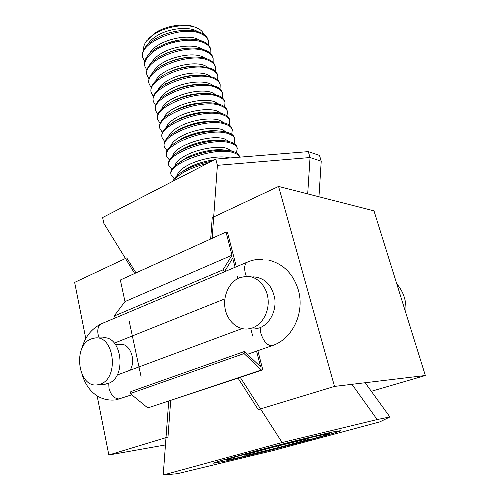 <?xml version="1.0" encoding="UTF-8"?>
<svg xmlns="http://www.w3.org/2000/svg" width="500" height="500" viewBox="0 0 500 500"><rect width="100%" height="100%" fill="white"/><g stroke="black" fill="none" stroke-linecap="round" stroke-linejoin="round"><path stroke-width="0.75" d="M247.375 453.288C274.575 445.856 317.838 435.081 333.113 431.906L340.794 430.656C339.869 431.45 330.231 434.325 311.881 439.281L303.219 441.613C278.344 448.325 243.188 457.125 225.394 461.069L213.65 463.206C213.856 462.681 222.006 460.213 238.106 455.812L247.375 453.288C274.575 445.856 317.838 435.081 333.113 431.906L340.794 430.656C339.869 431.45 330.231 434.325 311.881 439.281L303.219 441.613C278.344 448.325 243.188 457.125 225.394 461.069L213.65 463.206C213.856 462.681 222.006 460.213 238.106 455.812L247.375 453.288M308.2 438.65L308.9 439.363L278.994 447.438L247.281 455.144L243.881 455.125L274.881 446.712L308.2 438.65L308.9 439.363L278.994 447.438L278.581 445.819L278.994 447.438L247.281 455.144L243.881 455.125L274.881 446.712L308.2 438.65M247.069 454.263L247.281 455.144L247.069 454.263M379.844 421.875L389.906 416.944L377.163 419.556L282.144 442.519L163.219 475L177.431 473.688L273.144 450.556L379.844 421.875L389.906 416.944L377.163 419.556L351.975 384.312L377.163 419.556L282.144 442.519L240.281 377.394L282.144 442.519L163.219 475L177.431 473.688L273.144 450.556L379.844 421.875M168.7 401.281L163.219 475L168.7 401.281M365.131 382.738L389.906 416.944L365.131 382.738M207.594 163.331C190.081 167.763 178.938 173.519 174.169 180.594C178.938 173.519 190.081 167.763 207.594 163.331M211.694 161.213C197.156 164.075 185.919 168.581 177.994 174.731C175.306 176.981 173.713 179.1 173.206 181.094C173.713 179.1 175.306 176.981 177.994 174.731C185.919 168.581 197.156 164.075 211.694 161.213M233.306 152.644C214.881 146.088 166.175 163.994 171.169 175.081L174.262 178.744L171.169 175.081C166.175 163.994 214.881 146.088 233.306 152.644C236.75 153.681 238.856 155.188 239.625 157.175C238.856 155.188 236.75 153.681 233.306 152.644M232.987 151.45L230.362 150.831C218.775 148.488 196.713 152.762 183.344 160.031L176.181 164.644C172.037 168.069 170.275 171.156 170.888 173.906L171.169 175.081L170.888 173.906C170.275 171.156 172.037 168.069 176.181 164.644L183.344 160.031C196.713 152.762 218.775 148.488 230.362 150.831L232.987 151.45C236.688 152.575 238.837 154.238 239.45 156.431C238.837 154.238 236.688 152.575 232.987 151.45M230.775 143.138C212.325 136.281 163.837 154.281 168.9 165.694L171.838 169.363L168.9 165.694C163.837 154.281 212.325 136.281 230.775 143.138C234.469 144.312 236.631 146.019 237.256 148.269C236.631 146.019 234.469 144.312 230.775 143.138M236.438 152.9L237.256 148.269L236.438 152.9M230.456 141.956L227.1 141.169C213.006 138.387 185.463 145.406 174.419 154.594C169.9 158.25 167.969 161.562 168.619 164.525L168.9 165.694L168.619 164.525C167.969 161.562 169.9 158.25 174.419 154.594C185.463 145.406 213.006 138.387 227.1 141.169L230.456 141.956C234.156 143.131 236.319 144.85 236.95 147.106C236.319 144.85 234.156 143.131 230.456 141.956M228.256 133.7C209.794 126.544 161.519 144.631 166.65 156.369L169.444 160.044L166.65 156.369C161.519 144.631 209.794 126.544 228.256 133.7C231.956 134.925 234.131 136.694 234.769 139.006C234.131 136.694 231.956 134.925 228.256 133.7M234.075 143.569L234.769 139.006L234.075 143.569M227.944 132.525L223.812 131.562C209.788 129.025 183.806 135.65 172.712 144.588C167.787 148.475 165.675 152.012 166.369 155.206L166.65 156.369L166.369 155.206C165.675 152.012 167.787 148.475 172.712 144.588C183.806 135.65 209.788 129.025 223.812 131.562L227.944 132.525C231.644 133.763 233.819 135.538 234.462 137.85C233.819 135.538 231.644 133.763 227.944 132.525M231.719 134.306L232.3 129.8C231.644 127.438 229.462 125.612 225.763 124.325C207.275 116.875 159.219 135.056 164.412 147.106L167.081 150.781L164.412 147.106C159.219 135.056 207.275 116.875 225.763 124.325C229.462 125.612 231.644 127.438 232.3 129.8L231.719 134.306M231.994 128.656C231.337 126.281 229.156 124.45 225.45 123.162L220.494 122.025C208.525 120.131 188.531 124.3 176.238 131.3L171.056 134.625C165.706 138.737 163.394 142.519 164.137 145.956L164.412 147.106L164.137 145.956C163.394 142.519 165.706 138.737 171.056 134.625L176.238 131.3C188.531 124.3 208.525 120.131 220.494 122.025L225.45 123.162C229.156 124.45 231.337 126.281 231.994 128.656L232.3 129.8L231.994 128.656M223.281 115.019C204.775 107.281 156.931 125.55 162.194 137.906L164.737 141.581L162.194 137.906C156.931 125.55 204.775 107.281 223.281 115.019C226.988 116.356 229.175 118.238 229.85 120.662C229.175 118.238 226.988 116.356 223.281 115.019M229.369 125.106L229.85 120.662L229.369 125.106M222.969 113.863L217.138 112.544C205.113 110.831 185.831 114.963 173.906 121.862L169.462 124.694C163.65 129.05 161.131 133.069 161.919 136.762L162.194 137.906L161.919 136.762C161.131 133.069 163.65 129.05 169.462 124.694L173.906 121.862C185.831 114.963 205.113 110.831 217.138 112.544L222.969 113.863C226.675 115.206 228.869 117.094 229.544 119.525C228.869 117.094 226.675 115.206 222.969 113.863M220.819 105.781C202.294 97.756 154.662 116.106 159.987 128.775L162.425 132.444L159.987 128.775C154.662 116.106 202.294 97.756 220.819 105.781C224.525 107.169 226.725 109.106 227.413 111.587C226.725 109.106 224.525 107.169 220.819 105.781M227.025 115.975L227.413 111.587L227.025 115.975M220.512 104.631L213.75 103.125C200.294 101.375 178.906 106.831 167.931 114.8C161.625 119.394 158.887 123.669 159.713 127.638L159.987 128.775L159.713 127.638C158.887 123.669 161.625 119.394 167.931 114.8C178.906 106.831 200.294 101.375 213.75 103.125L220.512 104.631C224.219 106.025 226.419 107.969 227.106 110.456C226.419 107.969 224.219 106.025 220.512 104.631M218.369 96.6C199.831 88.294 152.406 106.737 157.794 119.7L160.138 123.362L157.794 119.7C152.406 106.737 199.831 88.294 218.369 96.6C222.081 98.044 224.288 100.031 224.994 102.569C224.288 100.031 222.081 98.044 218.369 96.6M224.688 106.906L224.994 102.569L224.688 106.906M218.069 95.463L210.312 93.769C197.181 92.3 177.3 97.369 166.475 104.944C159.637 109.775 156.65 114.312 157.525 118.569L157.794 119.7L157.525 118.569C156.65 114.312 159.637 109.775 166.475 104.944C177.3 97.369 197.181 92.3 210.312 93.769L218.069 95.463C221.775 96.906 223.988 98.9 224.694 101.45C223.988 98.9 221.775 96.906 218.069 95.463M215.944 87.487C197.387 78.906 150.169 97.425 155.619 110.688L157.875 114.344L155.619 110.688C150.169 97.425 197.387 78.906 215.944 87.487C219.656 88.981 221.869 91.025 222.587 93.619C221.869 91.025 219.656 88.981 215.944 87.487M222.356 97.906L222.587 93.619L222.356 97.906M215.637 86.356L206.819 84.481C191.85 83.869 177.944 87.413 165.094 95.119C157.681 100.188 154.438 105 155.35 109.562L155.619 110.688L155.35 109.562C154.438 105 157.681 100.188 165.094 95.119C177.944 87.413 191.85 83.869 206.819 84.481L215.637 86.356C219.35 87.85 221.569 89.9 222.288 92.5C221.569 89.9 219.35 87.85 215.637 86.356M220.037 88.963L220.2 84.725C219.469 82.075 217.244 79.981 213.531 78.438C194.956 69.581 147.95 88.181 153.456 101.737L155.631 105.381L153.456 101.737C147.95 88.181 194.956 69.581 213.531 78.438C217.244 79.981 219.469 82.075 220.2 84.725L220.037 88.963M219.906 83.612C219.169 80.962 216.944 78.856 213.231 77.312L203.269 75.263C189.15 74.844 175.994 78.194 163.8 85.325C155.769 90.625 152.231 95.725 153.188 100.619L153.456 101.737L153.188 100.619C152.231 95.725 155.769 90.625 163.8 85.325C175.994 78.194 189.15 74.844 203.269 75.263L213.231 77.312C216.944 78.856 219.169 80.962 219.906 83.612L220.2 84.725L219.906 83.612M211.131 69.45C192.544 60.319 145.744 79.006 151.312 92.844L153.406 96.481L151.312 92.844C145.744 79.006 192.544 60.319 211.131 69.45C214.85 71.037 217.081 73.188 217.831 75.888C217.081 73.188 214.85 71.037 211.131 69.45M217.731 80.081L217.831 75.888L217.731 80.081M210.837 68.325L199.638 66.119C186.438 65.894 174.094 69.037 162.606 75.556C153.9 81.088 150.044 86.481 151.044 91.737L151.312 92.844L151.044 91.737C150.044 86.481 153.9 81.088 162.606 75.556C174.094 69.037 186.438 65.894 199.638 66.119L210.837 68.325C214.55 69.925 216.788 72.081 217.537 74.787C216.788 72.081 214.55 69.925 210.837 68.325M208.756 60.519C190.15 51.125 143.55 69.887 149.181 84.012L151.206 87.638L149.181 84.012C143.55 69.887 190.15 51.125 208.756 60.519C212.475 62.162 214.713 64.356 215.475 67.112C214.713 64.356 212.475 62.162 208.756 60.519M215.431 71.269L215.475 67.112L215.431 71.269M208.456 59.406C205.106 57.975 200.925 57.188 195.912 57.044C183.7 57.019 172.244 59.938 161.537 65.806L160.231 66.588C151.662 72.15 147.894 77.594 148.912 82.912L149.181 84.012L148.912 82.912C147.894 77.594 151.662 72.15 160.231 66.588L161.537 65.806C172.244 59.938 183.7 57.019 195.912 57.044C200.925 57.188 205.106 57.975 208.456 59.406C212.175 61.056 214.419 63.256 215.181 66.019C214.419 63.256 212.175 61.056 208.456 59.406M206.394 51.65C187.775 42 141.375 60.838 147.062 75.237L149.019 78.85L147.062 75.237C141.375 60.838 187.775 42 206.394 51.65C210.113 53.344 212.362 55.587 213.137 58.4C212.362 55.587 210.113 53.344 206.394 51.65M213.144 62.506L213.137 58.4L213.144 62.506M206.1 50.55C202.387 48.919 197.706 48.087 192.062 48.056C180.944 48.225 170.456 50.9 160.613 56.069C150.331 62.05 145.725 68.075 146.8 74.15L147.062 75.237L146.8 74.15C145.725 68.075 150.331 62.05 160.613 56.069C170.456 50.9 180.944 48.225 192.062 48.056C197.706 48.087 202.387 48.919 206.1 50.55C209.819 52.244 212.069 54.5 212.844 57.312C212.069 54.5 209.819 52.244 206.1 50.55M165.763 83.556L166.775 83.588L165.763 83.556M156.075 49.781C147.594 55.438 143.887 61.019 144.956 66.525L146.856 70.125L144.956 66.525C143.887 61.019 147.594 55.438 156.075 49.781C169.65 40.838 193.256 37.513 204.044 42.844C193.256 37.513 169.65 40.838 156.075 49.781M210.869 53.806L210.812 49.737C210.019 46.881 207.769 44.581 204.044 42.844C207.769 44.581 210.019 46.881 210.812 49.737L210.869 53.806M210.519 48.663C209.731 45.794 207.475 43.494 203.75 41.75C199.638 39.9 194.406 39.038 188.05 39.156C178.137 39.519 168.75 41.913 159.875 46.337L155.8 48.663C147.325 54.331 143.625 59.925 144.694 65.438L144.956 66.525L144.694 65.438C143.625 59.925 147.325 54.331 155.8 48.663L159.875 46.337C168.75 41.913 178.137 39.519 188.05 39.156C194.406 39.038 199.638 39.9 203.75 41.75C207.475 43.494 209.731 45.794 210.519 48.663L210.812 49.737L210.519 48.663M201.713 34.1C183.069 23.931 137.069 42.919 142.869 57.869L144.706 61.456L142.869 57.869C137.069 42.919 183.069 23.931 201.713 34.1C205.438 35.881 207.7 38.231 208.5 41.137C207.7 38.231 205.438 35.881 201.713 34.1M208.6 45.169L208.5 41.137L208.6 45.169M201.425 33.006C196.844 30.906 190.975 30.025 183.8 30.369C175.275 30.9 167.138 32.975 159.394 36.587C147.081 42.95 141.488 49.681 142.606 56.794L142.869 57.869L142.606 56.794C141.488 49.681 147.081 42.95 159.394 36.587C167.138 32.975 175.275 30.9 183.8 30.369C190.975 30.025 196.844 30.906 201.425 33.006C205.144 34.8 207.413 37.15 208.212 40.069C207.413 37.15 205.144 34.8 201.425 33.006M153.956 34.362L146.581 40.888C144.275 43.931 143.344 46.825 143.787 49.569C143.344 46.825 144.275 43.931 146.581 40.888L153.956 34.362C166.05 26.225 187.019 23.2 197.113 28.006C187.019 23.2 166.05 26.225 153.956 34.362M203.719 34.294C202.794 31.675 200.594 29.581 197.113 28.006C200.594 29.581 202.794 31.675 203.719 34.294M154.956 33.019L148.125 39.069L154.956 33.019C166.156 25.481 185.506 22.694 194.887 27.15C185.506 22.694 166.156 25.481 154.956 33.019M159.825 56.156L160.362 56.206L159.825 56.156M238.05 378.137L258.219 409.6L334.519 386.413L425.356 375.5L371.331 391.3M425.356 375.5L373.988 210.856L278.569 186.438L334.519 386.413M278.569 186.438L212.225 217.656L210.688 239M135.981 272.906L126.731 257.887L74.644 282.394L85.794 338.65M165.456 444.938L108.844 455L97.125 395.838M108.844 455L167.987 437.025L170.688 400.619M215.787 159.1L217.4 165.338L310.05 157.537L307.7 193.894L310.05 157.537L308.306 151.625L319.5 155.406L308.306 151.625L215.787 159.1L308.306 151.625L215.787 159.1L217.4 165.338L212.15 238.337L217.4 165.338L215.787 159.1L102.619 217.544L103.85 223.331L102.619 217.544L215.787 159.1L102.619 217.544L103.85 223.331L134.694 273.488M318.956 196.775L321.225 161.194L310.05 157.537L321.225 161.194L319.5 155.406L321.225 161.194L318.956 196.775L321.225 161.194L310.05 157.537L308.306 151.625L319.5 155.406L321.225 161.194M212.15 238.337L217.4 165.338L310.05 157.537L308.306 151.625M217.4 165.338L310.05 157.537L307.7 193.894M251.456 328.963L254.906 328.95L259.475 327.9C269.488 324.306 276.381 311.413 274.819 298.9C272.125 285.225 265.031 277.875 253.538 276.85M252.525 327.906C262.606 324.269 269.556 311.219 267.994 298.556C266.525 285.875 256.938 276.106 246.6 276.244L239.619 277.663C229.425 281.837 222.975 295.306 224.988 307.9C226.9 320.513 237.069 330.094 247.931 328.975L252.525 327.906M130.056 370.238C136.6 360.188 129.756 342.762 120.125 344.387L115.45 344.506M103.75 384.3L108.025 383.525C127.238 377.738 121.838 334.681 102.619 337.894L96.737 337.981M91.231 338.919C72.15 345.531 78.075 388.837 97.869 384.762L100.275 384.131C119.569 378.294 114.194 334.762 94.906 338.006L91.231 338.919M235.075 267.294L232.731 258.15L224.356 271.869L115.375 317.919L114.038 316.119L124.981 301.588L120.35 280L226.038 232.031L227.463 232.256L236.325 266.762M224.356 271.869L222.975 269.862L231.988 255.231L226.038 232.031M257.863 350.662L262.8 369.881L261.394 369.988L244.05 353.575L244.425 351.5L260.587 366.825L256.556 351.119M252.706 336.075L250.881 328.963M237.938 278.45L237.431 276.481M141.062 376.581L129.219 321.337M261.394 369.988L147.787 407.931L262.8 369.881M147.787 407.931L130.269 393.569L130.838 391.6L244.425 351.5M114.038 316.119L222.975 269.862M124.981 301.588L231.988 255.231M244.05 353.575L130.269 393.569M321.175 435.138C335.431 432.106 325.788 435.337 303.656 441.294C281.669 447.225 251.206 454.844 235.688 458.281C219.862 461.675 223.819 460.081 247.556 453.506C271.094 447.088 307.281 438.075 321.175 435.138C335.431 432.106 325.788 435.337 303.656 441.294C281.669 447.225 251.206 454.844 235.688 458.281C219.862 461.675 223.819 460.081 247.556 453.506C271.094 447.088 307.281 438.075 321.175 435.138M188.562 167.587L182.044 171.788L188.562 167.587C196.275 163.688 204.881 161.1 214.381 159.825C204.881 161.1 196.275 163.688 188.562 167.587M177.281 175.344C177.844 172.094 181.406 168.7 187.963 165.175C200.162 158.594 220.594 155.081 229.638 157.912L229.638 157.912C220.594 155.081 200.162 158.594 187.963 165.175C181.406 168.7 177.844 172.094 177.281 175.344M186.169 157.95L180.15 161.831L186.169 157.95C197.375 151.856 215.756 148.294 225.538 150.262C215.756 148.294 197.375 151.856 186.169 157.95M175.025 165.637C175.725 162.369 179.244 159.006 185.569 155.55C197.706 148.887 218.075 145.438 227.125 148.412L231.856 151.15L227.125 148.412C218.075 145.438 197.706 148.887 185.569 155.55C179.244 159.006 175.725 162.369 175.025 165.637M222.419 140.669C210.538 138.344 187.613 144.188 178.294 151.912C187.613 144.188 210.538 138.344 222.419 140.669M172.787 155.981C173.656 145.912 210.512 133.694 224.631 138.975L229.194 141.6L224.631 138.975C210.512 133.694 173.656 145.912 172.787 155.981M181.425 138.869L176.637 141.931L181.425 138.869C191.969 132.956 209.069 129.456 219.094 131.106C209.069 129.456 191.969 132.956 181.425 138.869M180.837 136.506C192.831 129.694 213.081 126.363 222.15 129.606L226.537 132.119L222.15 129.606C213.081 126.363 192.831 129.694 180.837 136.506C174.95 139.819 171.531 143.112 170.581 146.381C171.531 143.112 174.95 139.819 180.837 136.506M215.719 121.613C203.538 120.6 191.325 123.206 179.081 129.431L175.056 131.981L179.081 129.431C191.325 123.206 203.538 120.6 215.719 121.613M178.494 127.081C190.425 120.194 210.613 116.925 219.688 120.306L223.888 122.694L219.688 120.306C210.613 116.925 190.425 120.194 178.494 127.081C172.819 130.325 169.45 133.581 168.4 136.838C169.45 133.581 172.819 130.325 178.494 127.081M212.294 112.188C200.269 111.369 188.419 113.994 176.75 120.056L173.544 122.062L176.75 120.056C188.419 113.994 200.269 111.369 212.294 112.188M176.169 117.725C188.031 110.763 208.162 107.556 217.244 111.069L221.238 113.331L217.244 111.069C208.162 107.556 188.031 110.763 176.169 117.725C170.694 120.9 167.387 124.106 166.244 127.35C167.387 124.106 170.694 120.9 176.169 117.725M208.819 102.825C195.65 102.263 183.412 105.381 172.119 112.181C183.412 105.381 195.65 102.263 208.819 102.825M164.112 117.912C166.838 107.037 201.312 96.056 214.812 101.894L218.594 104.025L214.812 101.894C201.312 96.056 166.838 107.037 164.112 117.912M205.275 93.544C192.938 93.181 181.444 96.106 170.787 102.331C181.444 96.106 192.938 93.181 205.275 93.544M173.606 121.144L174.831 121.275L173.606 121.144M162 108.531C165.144 97.494 199.044 86.819 212.406 92.788L215.956 94.775L212.406 92.788C199.044 86.819 165.144 97.494 162 108.531M201.637 84.331C190.375 84.162 179.775 86.831 169.856 92.331C179.775 86.831 190.375 84.162 201.637 84.331M169.288 90.044C180.956 82.869 200.906 79.837 210.012 83.737L213.319 85.588L210.012 83.737C200.906 79.837 180.956 82.869 169.288 90.044C164.406 93 161.281 96.05 159.913 99.2C161.281 96.05 164.406 93 169.288 90.044M197.9 75.2C187.469 75.244 177.662 77.744 168.481 82.7C177.662 77.744 187.469 75.244 197.9 75.2M157.85 89.925C159.269 86.819 162.331 83.825 167.031 80.944C178.631 73.7 198.525 70.725 207.631 74.75L210.694 76.45L207.631 74.75C198.525 70.725 178.631 73.7 167.031 80.944C162.331 83.825 159.269 86.819 157.85 89.925M194.019 66.156C184.688 66.394 175.869 68.644 167.562 72.9C175.869 68.644 184.688 66.394 194.019 66.156M155.806 80.7C160.094 69.281 192.331 59.531 205.269 65.825L208.069 67.375L205.269 65.825C192.331 59.531 160.094 69.281 155.806 80.7M189.931 57.219C181.85 57.638 174.163 59.594 166.869 63.094C174.163 59.594 181.85 57.638 189.931 57.219M153.787 71.525C158.425 60.019 190.119 50.569 202.925 56.962L205.456 58.356L202.925 56.962C190.119 50.569 158.425 60.019 153.787 71.525M185.519 48.412C178.919 48.969 172.587 50.581 166.525 53.256C172.587 50.581 178.919 48.969 185.519 48.412M151.788 62.4C153.331 59.462 156.181 56.669 160.338 54.025C172.844 45.812 194.969 43.5 202.844 49.387C194.969 43.5 172.844 45.812 160.338 54.025C156.181 56.669 153.331 59.462 151.788 62.4M180.506 39.819L166.812 43.306L180.506 39.819M149.806 53.331C155.113 41.681 185.744 32.844 198.281 39.413L200.238 40.481L198.281 39.413C185.744 32.844 155.113 41.681 149.806 53.331M173.038 31.894L169.581 32.775L173.038 31.894M147.856 44.312C149.444 41.513 152.144 38.869 155.95 36.381C168.012 28.25 189.319 25.913 197.631 31.625C189.319 25.913 168.012 28.25 155.95 36.381C152.144 38.869 149.444 41.513 147.856 44.312M260.106 327.656L260.831 333.125C263.312 340.931 266.819 345.15 271.35 345.781L272.75 345.45M246.294 276.244L245.294 273.219C243.95 267.062 244.788 263.294 247.806 261.913C252.556 259.969 257.488 259.081 262.594 259.262M115.35 317.881L102.056 323.5C98.531 325.081 97.194 328.669 98.038 334.256L99.244 337.944M120.981 398.569L119.369 398.994C114.375 398.787 110.906 395.194 108.975 388.225L108.756 383.231M321.337 435.094L329.188 433.475L330.781 432.406L329.188 433.475L321.337 435.094C306.269 438.275 265.606 448.475 242.65 454.844L226.181 459.719L223.113 460.012L226.181 459.719L242.65 454.844C265.606 448.475 306.269 438.275 321.337 435.094M239.45 156.431L239.65 157.175L239.45 156.431M236.95 147.106L237.256 148.269L236.95 147.106M234.462 137.85L234.769 139.006L234.462 137.85M229.544 119.525L229.85 120.662L229.544 119.525M227.106 110.456L227.413 111.587L227.106 110.456M224.694 101.45L224.994 102.569L224.694 101.45M222.288 92.5L222.587 93.619L222.288 92.5M217.537 74.787L217.831 75.888L217.537 74.787M215.181 66.019L215.475 67.112L215.181 66.019M212.844 57.312L213.137 58.4L212.844 57.312M208.212 40.069L208.5 41.137L208.212 40.069M396.744 283.8C403.781 292.044 406.781 301.681 405.763 312.706M267.962 259.894C283.113 263.619 293.225 273.631 298.294 289.938C304.925 312.206 292.869 339.081 272.087 345.688L247.406 354.325M114.362 343.144L224.875 298.856M82.35 375.163C86.769 389.5 98.1 401.9 116.05 399.875L131.769 394.794M224.394 271.806L247.206 262.162M117.106 375.056L242.062 328.6M81.8 348.869C84.719 337.269 91.237 328.913 101.363 323.794M247.931 328.975L254.906 328.95M105.625 384.15L97.869 384.762"/></g></svg>
